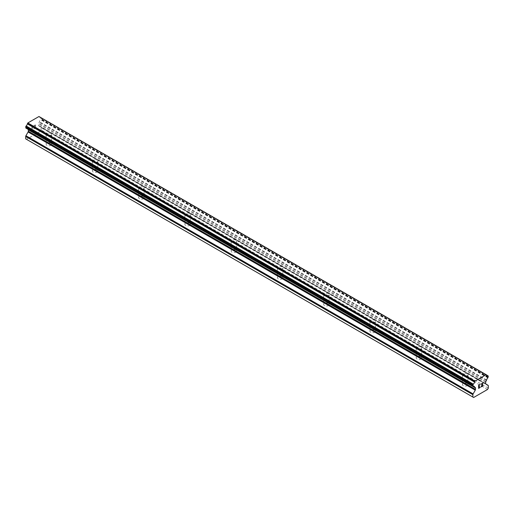 <?xml version="1.0" encoding="UTF-8"?>
<svg xmlns="http://www.w3.org/2000/svg" width="514" height="514" viewBox="0 0 514 514"><rect width="100%" height="100%" fill="white"/><g stroke="black" fill="none" stroke-linecap="round" stroke-linejoin="round"><path stroke-width="0.39" stroke-dasharray="2.57 1.93" d="M463.242 375.901A2.724 1.574 180 0 1 462.446 374.79A2.724 1.574 180 0 1 464.129 373.337A2.724 1.574 180 0 1 467.097 373.678A2.724 1.574 180 0 1 467.894 374.79A2.724 1.574 180 0 1 466.211 376.242A2.724 1.574 180 0 1 463.242 375.901M467.097 383.47A2.724 1.574 0 0 0 464.129 383.129A2.724 1.574 0 0 0 462.446 384.581A2.724 1.574 0 0 0 463.242 385.693A2.724 1.574 0 0 0 466.211 386.033A2.724 1.574 0 0 0 467.894 384.581A2.724 1.574 0 0 0 467.097 383.47M416.982 349.192A2.724 1.574 180 0 1 416.186 348.081A2.724 1.574 180 0 1 417.869 346.629A2.724 1.574 180 0 1 420.837 346.969A2.724 1.574 180 0 1 421.634 348.081A2.724 1.574 180 0 1 419.951 349.533A2.724 1.574 180 0 1 416.982 349.192M420.837 356.761A2.724 1.574 0 0 0 417.869 356.42A2.724 1.574 0 0 0 416.186 357.873A2.724 1.574 0 0 0 416.982 358.984A2.724 1.574 0 0 0 419.951 359.331A2.724 1.574 0 0 0 421.634 357.873A2.724 1.574 0 0 0 420.837 356.761M370.722 322.484A2.724 1.574 180 0 1 369.926 321.372A2.724 1.574 180 0 1 371.609 319.92A2.724 1.574 180 0 1 374.577 320.261A2.724 1.574 180 0 1 375.374 321.372A2.724 1.574 180 0 1 373.691 322.824A2.724 1.574 180 0 1 370.722 322.484M374.577 330.052A2.724 1.574 0 0 0 371.609 329.712A2.724 1.574 0 0 0 369.926 331.164A2.724 1.574 0 0 0 370.722 332.282A2.724 1.574 0 0 0 373.691 332.622A2.724 1.574 0 0 0 375.374 331.164A2.724 1.574 0 0 0 374.577 330.052M324.462 295.775A2.724 1.574 180 0 1 323.666 294.663A2.724 1.574 180 0 1 325.349 293.211A2.724 1.574 180 0 1 328.317 293.552A2.724 1.574 180 0 1 329.114 294.663A2.724 1.574 180 0 1 327.431 296.122A2.724 1.574 180 0 1 324.462 295.775M328.317 303.344A2.724 1.574 0 0 0 325.349 303.003A2.724 1.574 0 0 0 323.666 304.455A2.724 1.574 0 0 0 324.462 305.573A2.724 1.574 0 0 0 327.431 305.914A2.724 1.574 0 0 0 329.114 304.455A2.724 1.574 0 0 0 328.317 303.344M278.202 269.073A2.724 1.574 180 0 1 277.406 267.955A2.724 1.574 180 0 1 279.089 266.503A2.724 1.574 180 0 1 282.058 266.843A2.724 1.574 180 0 1 282.854 267.955A2.724 1.574 180 0 1 281.171 269.413A2.724 1.574 180 0 1 278.202 269.073M282.058 276.635A2.724 1.574 0 0 0 279.089 276.294A2.724 1.574 0 0 0 277.406 277.753A2.724 1.574 0 0 0 278.202 278.864A2.724 1.574 0 0 0 281.171 279.205A2.724 1.574 0 0 0 282.854 277.753A2.724 1.574 0 0 0 282.058 276.635M231.942 242.364A2.724 1.574 180 0 1 231.146 241.246A2.724 1.574 180 0 1 232.829 239.794A2.724 1.574 180 0 1 235.797 240.134A2.724 1.574 180 0 1 236.594 241.246A2.724 1.574 180 0 1 234.911 242.704A2.724 1.574 180 0 1 231.942 242.364M235.797 249.932A2.724 1.574 0 0 0 232.829 249.586A2.724 1.574 0 0 0 231.146 251.044A2.724 1.574 0 0 0 231.942 252.156A2.724 1.574 0 0 0 234.911 252.496A2.724 1.574 0 0 0 236.594 251.044A2.724 1.574 0 0 0 235.797 249.932M185.682 215.655A2.724 1.574 180 0 1 184.886 214.544A2.724 1.574 180 0 1 186.569 213.085A2.724 1.574 180 0 1 189.537 213.426A2.724 1.574 180 0 1 190.334 214.544A2.724 1.574 180 0 1 188.651 215.996A2.724 1.574 180 0 1 185.682 215.655M189.537 223.224A2.724 1.574 0 0 0 186.569 222.883A2.724 1.574 0 0 0 184.886 224.335A2.724 1.574 0 0 0 185.682 225.447A2.724 1.574 0 0 0 188.651 225.787A2.724 1.574 0 0 0 190.334 224.335A2.724 1.574 0 0 0 189.537 223.224M139.422 188.946A2.724 1.574 180 0 1 138.626 187.835A2.724 1.574 180 0 1 140.309 186.376A2.724 1.574 180 0 1 143.278 186.723A2.724 1.574 180 0 1 144.074 187.835A2.724 1.574 180 0 1 142.391 189.287A2.724 1.574 180 0 1 139.422 188.946M143.278 196.515A2.724 1.574 0 0 0 140.309 196.175A2.724 1.574 0 0 0 138.626 197.627A2.724 1.574 0 0 0 139.422 198.738A2.724 1.574 0 0 0 142.391 199.079A2.724 1.574 0 0 0 144.074 197.627A2.724 1.574 0 0 0 143.278 196.515M93.162 162.238A2.724 1.574 180 0 1 92.366 161.126A2.724 1.574 180 0 1 94.049 159.674A2.724 1.574 180 0 1 97.017 160.015A2.724 1.574 180 0 1 97.814 161.126A2.724 1.574 180 0 1 96.131 162.578A2.724 1.574 180 0 1 93.162 162.238M97.017 169.806A2.724 1.574 0 0 0 94.049 169.466A2.724 1.574 0 0 0 92.366 170.918A2.724 1.574 0 0 0 93.162 172.029A2.724 1.574 0 0 0 96.131 172.37A2.724 1.574 0 0 0 97.814 170.918A2.724 1.574 0 0 0 97.017 169.806M46.902 135.529A2.724 1.574 180 0 1 46.106 134.417A2.724 1.574 180 0 1 47.789 132.965A2.724 1.574 180 0 1 50.758 133.306A2.724 1.574 180 0 1 51.554 134.417A2.724 1.574 180 0 1 49.871 135.869A2.724 1.574 180 0 1 46.902 135.529M50.758 143.098A2.724 1.574 0 0 0 47.789 142.757A2.724 1.574 0 0 0 46.106 144.209A2.724 1.574 0 0 0 46.902 145.321A2.724 1.574 0 0 0 49.871 145.661A2.724 1.574 0 0 0 51.554 144.209A2.724 1.574 0 0 0 50.758 143.098M479.523 386.213L478.785 386.637M480.14 387.28L478.785 388.064M480.147 384.427L478.605 385.314L478.611 388.366M481.2 384.594L481.329 384.042M482.614 383.303L481.457 383.81M482.858 385.706L481.412 386.541M482.44 383.438L481.046 386.965M35.215 125.159L35.215 126.38L35.215 125.159L33.86 125.943L35.215 125.159M35.215 126.38L34.477 126.804L35.215 126.38M34.477 127.009L35.215 126.585L34.477 127.016M35.215 126.585L35.215 127.806L35.215 126.585M35.215 127.806L33.853 128.59L35.215 127.806M33.853 128.789L35.389 127.909L35.389 124.851L33.853 125.737L35.395 124.857L35.395 127.909L33.86 128.796M32.388 127.022L32.009 126.81L32.388 127.022M31.971 126.829L31.971 129.881L31.977 126.829M31.971 129.881L32.356 127.241L31.977 129.888M25.7 138.87L26.471 139.313L40.349 131.301L41.12 129.965L41.12 127.6A1.092 0.63 120 0 0 40.895 127.099L38.723 125.846A1.092 0.63 -60 0 1 38.499 125.352L38.499 123.964A1.092 0.63 -60 0 1 38.723 123.199L39.462 121.818A2.178 1.259 -60 0 1 40.683 119.704L41.12 117.924L40.677 117.59A2.178 1.259 -60 0 1 39.886 117.558A2.178 1.259 -60 0 1 39.462 116.89L39.398 116.749M27.525 129.008L28.097 129.335A1.092 0.63 -60 0 1 28.167 129.393M25.816 128.018L26.137 128.102A2.178 1.259 -60 0 1 26.934 128.127A2.178 1.259 -60 0 1 27.358 128.802L27.422 128.95M486.475 374.867L38.987 116.511M488.3 388.141L41.12 129.965M487.529 389.477L40.349 131.301M488.075 385.282L40.895 127.099M485.903 384.029L38.723 125.846L485.903 384.029M486.475 380.392L39.295 122.216M486.642 379.994L39.462 121.818M488.184 375.856L41.004 117.674M486.578 374.924L40.869 117.597L486.578 374.924M40.677 117.59L39.462 116.89M26.137 128.102L473.317 386.277L27.358 128.802M474.705 387.183L28.097 129.335L474.602 387.126M473.651 397.489L26.471 139.313M488.3 385.776L41.12 127.6M485.679 383.528L38.499 125.352M485.679 382.14L38.499 123.964M485.903 381.375L38.723 123.199M487.863 377.88L40.683 119.704M488.062 377.642L40.882 119.466M488.184 377.424L41.004 119.248M488.3 377.045L41.12 118.869M488.3 376.1L41.12 117.924M462.446 374.79L462.446 384.581M416.186 348.081L416.186 357.873M369.926 321.372L369.926 331.164M323.666 294.663L323.666 304.455M277.406 267.955L277.406 277.753M231.146 241.246L231.146 251.044M184.886 214.544L184.886 224.335M138.626 187.835L138.626 197.627M92.366 161.126L92.366 170.918M46.106 134.417L46.106 144.209M51.554 134.417L51.554 144.209M97.814 161.126L97.814 170.918M144.074 187.835L144.074 197.627M190.334 214.544L190.334 224.335M236.594 241.246L236.594 251.044M282.854 267.955L282.854 277.753M329.114 294.663L329.114 304.455M375.374 321.372L375.374 331.164M421.634 348.081L421.634 357.873M467.894 374.79L467.894 384.581M487.066 375.734L39.886 117.558M474.114 386.303L26.934 128.127"/><path stroke-width="0.77" d="M478.785 385.416L478.785 386.637L478.785 385.416L480.14 384.633L478.785 385.416M478.785 386.637L479.523 386.213M479.523 386.412L478.785 386.843L479.523 386.412M478.785 386.843L478.785 388.064L478.785 386.843M478.785 388.064L480.14 387.28M478.611 388.366L480.14 387.479L478.611 388.372L478.611 385.314L480.14 384.433M481.38 384.324L481.714 383.521L482.607 383.296M482.742 383.829L482.614 384.196L482.736 383.823M482.614 384.196L482.241 384.986L482.607 384.189M482.241 384.986L481.419 386.547L482.235 384.98M481.419 386.547L482.858 385.712M481.046 386.958L482.858 385.911L481.046 386.965L482.556 383.913L482.209 383.444L481.496 383.99L482.44 383.438M474.538 386.984L473.317 386.277A2.178 1.259 -60 0 1 474.114 386.303A2.178 1.259 -60 0 1 474.538 386.984L475.277 387.517A1.092 0.63 -60 0 1 475.501 388.012L475.501 389.4A1.092 0.63 -60 0 1 475.277 390.165L473.105 393.923A1.092 0.63 -60 0 0 472.88 394.681L472.88 397.046L473.651 397.489L487.529 389.477L488.3 388.141L488.3 385.776A1.092 0.63 -60 0 0 488.075 385.282L485.903 384.029A1.092 0.63 -60 0 1 485.679 383.528L485.679 382.14A1.092 0.63 -60 0 1 485.903 381.375L486.642 379.994A2.178 1.259 -60 0 1 487.863 377.88L488.3 376.1L486.578 374.924L487.857 375.766A2.178 1.259 -60 0 1 487.066 375.734A2.178 1.259 -60 0 1 486.642 375.066L39.295 116.691M473.317 386.277L472.88 385.005L473.323 384.157A2.178 1.259 -60 0 0 474.538 382.056L475.013 381.125L486.167 374.687L486.533 374.886M28.167 129.393A1.092 0.63 -60 0 1 28.321 129.836L28.321 131.224A1.092 0.63 -60 0 1 28.097 131.989L25.925 135.741A1.092 0.63 120 0 0 25.7 136.506L25.7 138.87L472.88 397.046M27.422 128.95L474.602 387.126M25.938 128.095L473.118 386.271L25.938 128.095M486.167 374.687L38.987 116.511L27.833 122.949L27.358 123.88A2.178 1.259 -60 0 1 26.143 125.981L25.816 128.018L472.996 386.194M475.013 381.125L27.833 122.949M474.705 381.658L27.525 123.482M474.538 382.056L27.358 123.88M487.857 375.766L486.642 375.066M473.323 384.157L26.143 125.981M473.131 384.395L25.951 126.213M472.996 384.626L25.816 126.45M472.88 385.005L25.7 126.829M472.88 385.95L25.7 127.768M475.501 388.012L28.321 129.836M475.501 389.4L28.321 131.224M475.277 390.165L28.097 131.989M473.105 393.923L25.925 135.741M472.88 394.681L25.7 136.506M474.647 387.164L27.467 128.988"/></g></svg>
